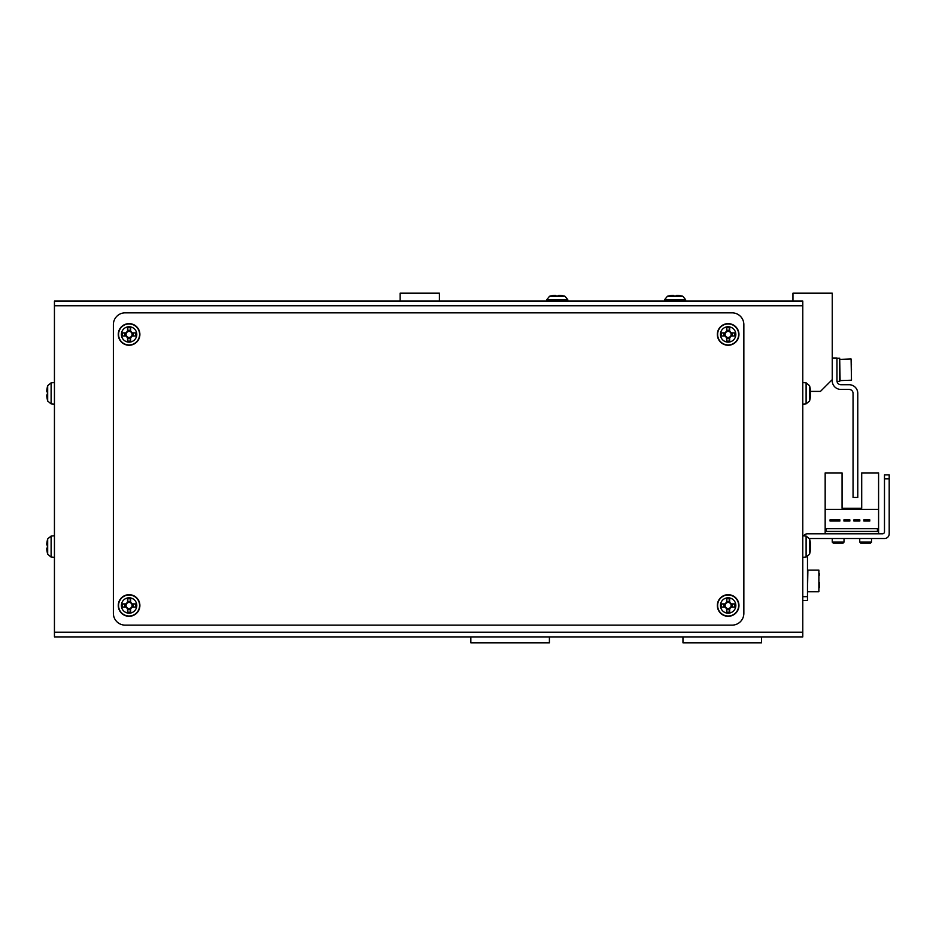 <?xml version="1.0" encoding="UTF-8"?>
<svg xmlns="http://www.w3.org/2000/svg" width="936" height="936" viewBox="0 0 936 936"><rect width="100%" height="100%" fill="white"/><g stroke="black" fill="none" stroke-linecap="round" stroke-linejoin="round"><path stroke-width="1.4" d="M437.451 636.913L437.451 636.913A7.851 7.851 0 0 0 437.451 636.913L470.843 636.913L470.843 642.81L549.409 642.81L549.409 636.913L682.964 636.913L682.964 642.81L761.53 642.81L761.53 636.913L794.921 636.913A7.851 7.851 0 0 0 794.933 636.913M802.784 629.086A7.851 7.851 0 0 0 802.784 629.062L802.784 623.165M802.784 611.383L802.784 557.365L806.107 557.072L809.535 554.264A27.495 27.495 0 0 0 810.33 550.637A27.448 25.377 0 0 1 809.78 553.293M802.784 535.766L802.784 497.461L802.784 535.766L806.107 536.059L806.107 557.072M810.424 390.768L810.424 389.973A27.448 25.377 180 0 0 810.33 389.294A27.495 27.495 0 0 0 809.535 385.667L806.107 382.847L806.107 403.872L802.784 404.165L802.784 446.39L802.784 405.148A7.851 7.851 0 0 0 802.784 405.124M439.417 301.053L439.417 293.19L400.128 293.19L400.128 301.053M810.424 391.4L820.451 391.4L832.244 379.618L832.244 293.19L792.956 293.19L792.956 301.053M802.784 629.062L802.784 600.584L807.487 600.584L802.784 600.584M803.615 535.837A4.715 4.715 0 0 1 807.487 533.801L882.519 533.801A1.966 1.966 0 0 0 884.485 531.835L884.485 474.88L889.2 474.88L889.2 533.801A4.715 4.715 0 0 1 884.485 538.516L809.453 538.516A1.966 1.966 0 0 0 809.418 538.516A1.966 1.966 0 0 1 809.453 538.516A1.966 1.966 0 0 0 809.418 538.516A1.966 1.966 0 0 1 809.453 538.516A1.966 1.966 0 0 0 809.418 538.516A1.966 1.966 0 0 1 809.453 538.516L884.485 538.516A4.715 4.715 0 0 0 889.2 533.801L889.2 478.799L889.2 533.801L889.2 478.799L889.2 533.801L889.2 478.799L884.485 478.799L884.485 474.88L889.2 474.88L889.2 478.799L884.485 478.799L884.485 531.835A1.966 1.966 0 0 1 882.519 533.801A1.966 1.966 0 0 0 884.485 531.835A1.966 1.966 0 0 1 882.519 533.801A1.966 1.966 0 0 0 884.485 531.835A1.966 1.966 0 0 1 882.519 533.801L807.487 533.801A4.715 4.715 0 0 0 803.615 535.837M807.487 556.686L807.487 600.584L807.487 556.686M878.588 533.801L878.588 472.914L861.705 472.914L861.705 508.26L842.061 508.26L861.705 508.26L842.061 508.26L842.061 472.914L825.166 472.914L825.166 533.801M878.588 509.441L825.166 509.441M839.861 519.854L830.045 519.854L830.045 521.036L839.861 521.036L839.861 519.854M859.821 519.854L853.924 519.854L853.924 521.036L859.821 521.036L859.821 519.854M877.418 528.688L826.348 528.688L826.348 531.437L877.418 531.437L877.418 528.688M869.79 519.854L863.905 519.854L863.905 521.036L869.79 521.036L869.79 519.854M843.944 521.036L849.841 521.036L849.841 519.854L843.944 519.854L843.944 521.036M859.739 542.12L871.521 542.12L870.422 543.231L860.839 543.231L859.739 542.12L859.739 538.516M871.521 542.12L871.521 538.516M832.244 542.12L844.026 542.12L842.927 543.231L833.344 543.231L832.244 542.12L832.244 538.516M844.026 542.12L844.026 538.516M819.281 582.403L819.281 587.773M802.784 591.739L802.784 572.095M819.281 573.569L819.281 575.312M673.148 301.053L559.225 301.053M677.079 301.053L718.322 301.053M555.294 301.053L514.051 301.053M54.44 632.198L54.44 301.053L802.784 301.053L802.784 636.913L54.44 636.913L54.44 632.198L802.784 632.198M125.155 312.835A11.782 11.782 0 0 0 113.373 324.616L113.373 613.349A11.782 11.782 0 0 0 125.155 625.131L732.069 625.131A11.782 11.782 0 0 0 743.851 613.349L743.851 324.616A11.782 11.782 0 0 0 732.069 312.835L125.155 312.835M809.535 385.667L809.535 401.064A27.495 27.495 0 0 0 810.33 397.437A27.448 25.377 0 0 1 809.78 400.093M810.33 389.294A27.448 25.377 180 0 0 809.78 386.626A26.851 9.173 151.7 0 1 809.78 387.82A27.448 25.377 0 0 1 810.424 391.154L810.424 393.085A27.448 10.483 180 0 1 809.78 394.465A26.851 22.207 52.6 0 1 809.815 395.905A26.851 22.207 52.6 0 1 809.78 397.332A27.448 10.483 0 0 0 810.424 395.963L810.424 396.759A27.448 25.377 0 0 1 810.33 397.437M810.377 395.951A27.448 25.377 180 0 0 810.424 395.565L810.424 393.646A27.448 10.483 0 0 0 810.33 393.366M810.424 395.963L809.815 395.94M810.424 395.565L809.815 395.53M806.107 536.059L809.535 538.867L809.535 554.264M810.424 543.968L810.424 543.173A27.448 25.377 180 0 0 810.33 542.494A27.448 25.377 180 0 0 809.78 539.838A26.851 9.173 151.7 0 1 809.78 541.02A27.448 25.377 0 0 1 810.424 544.354L810.424 546.285A27.448 10.483 180 0 1 809.78 547.665A26.851 22.207 52.6 0 1 809.815 549.104A26.851 22.207 52.6 0 1 809.78 550.543A27.448 10.483 0 0 0 810.424 549.163A27.448 25.377 180 0 0 810.424 548.777L810.424 546.846A27.448 10.483 0 0 0 810.33 546.565M809.815 549.139L810.424 549.958A27.448 25.377 0 0 1 810.33 550.637M810.424 548.777L809.815 548.73M47.689 538.867L51.117 536.059L51.117 557.072L47.689 554.264L47.689 538.867A27.495 27.495 0 0 0 47.408 539.908L47.408 539.908M47.689 554.264A27.495 27.495 0 0 1 47.408 553.223L47.408 553.223M47.443 545.009A26.851 24.032 -90 0 0 47.443 548.122A26.851 24.032 -90 0 1 47.443 545.009L46.8 545.009L46.8 543.535A27.448 27.448 0 0 1 47.443 539.92M47.443 553.211A27.448 27.448 0 0 1 46.8 549.596L46.8 548.122L47.443 548.122M47.689 385.667L51.117 382.847L51.117 403.872L47.689 401.064L47.689 385.667A27.495 27.495 0 0 0 47.408 386.697L47.408 386.697M47.689 401.064A27.495 27.495 0 0 1 47.408 400.023L47.408 400.023M47.443 391.81A26.851 24.032 -90 0 0 47.443 394.922A26.851 24.032 -90 0 1 47.443 391.81L46.8 391.81L46.8 390.335A27.448 27.448 0 0 1 47.443 386.72M47.443 400A27.448 27.448 0 0 1 46.8 396.396L46.8 394.922L47.443 394.922M127.53 602.456L127.53 602.889A3.03 3.03 0 0 0 127.53 608.084A3.03 3.03 0 0 0 131.683 603.931A3.03 3.03 0 0 0 130.642 602.889L130.642 598.841A26.851 11.981 180 0 0 129.086 598.829A26.851 11.981 180 0 0 127.53 598.841L127.53 602.456A3.405 3.405 0 0 0 126.044 603.931L122.441 603.931A26.851 11.981 90 0 0 122.441 607.043L126.044 607.043A3.405 3.405 0 0 0 127.53 608.517L127.53 612.132A26.851 11.981 0 0 0 129.086 612.156A26.851 11.981 0 0 0 130.642 612.132L130.642 608.517A3.405 3.405 0 0 0 132.116 607.043L135.72 607.043A26.851 11.981 -90 0 0 135.72 603.931L132.116 603.931A3.405 3.405 0 0 0 130.642 602.456M129.086 597.788A7.699 7.699 0 0 0 121.387 605.487A7.699 7.699 0 0 0 129.086 613.185A7.699 7.699 0 0 0 136.785 605.487A7.699 7.699 0 0 0 129.086 597.788M139.885 605.487A10.799 10.799 0 0 0 129.086 594.688A10.799 10.799 0 0 0 118.275 605.487A10.799 10.799 0 0 0 129.086 616.298A10.799 10.799 0 0 0 139.885 605.487M130.642 609.757L127.53 609.757M133.357 603.931L133.357 607.043M130.642 602.889A3.03 3.03 0 0 0 127.53 602.889M127.53 601.216L130.642 601.216M124.816 607.043L124.816 603.931M726.582 602.456L726.582 602.889A3.03 3.03 0 0 0 726.582 608.084A3.03 3.03 0 0 0 730.735 603.931A3.03 3.03 0 0 0 729.694 602.889L729.694 598.841A26.851 11.981 180 0 0 728.138 598.829A26.851 11.981 180 0 0 726.582 598.841L726.582 602.456A3.405 3.405 0 0 0 725.107 603.931L721.504 603.931A26.851 11.981 90 0 0 721.504 607.043L725.107 607.043A3.405 3.405 0 0 0 726.582 608.517L726.582 612.132A26.851 11.981 0 0 0 728.138 612.156A26.851 11.981 0 0 0 729.694 612.132L729.694 608.517A3.405 3.405 0 0 0 731.168 607.043L734.783 607.043A26.851 11.981 -90 0 0 734.783 603.931L731.168 603.931A3.405 3.405 0 0 0 729.694 602.456M728.138 597.788A7.699 7.699 0 0 0 720.439 605.487A7.699 7.699 0 0 0 728.138 613.185A7.699 7.699 0 0 0 735.836 605.487A7.699 7.699 0 0 0 728.138 597.788M738.949 605.487A10.799 10.799 0 0 0 728.138 594.688A10.799 10.799 0 0 0 717.339 605.487A10.799 10.799 0 0 0 728.138 616.298A10.799 10.799 0 0 0 738.949 605.487M729.694 609.757L726.582 609.757M732.408 603.931L732.408 607.043M729.694 602.889A3.03 3.03 0 0 0 726.582 602.889M726.582 601.216L729.694 601.216M723.867 607.043L723.867 603.931M127.53 331.402L127.53 331.835A3.03 3.03 0 0 0 127.53 337.042A3.03 3.03 0 0 0 131.683 332.888A3.03 3.03 0 0 0 130.642 331.835L130.642 327.799A26.851 11.981 180 0 0 129.086 327.775A26.851 11.981 180 0 0 127.53 327.799L127.53 331.402A3.405 3.405 0 0 0 126.044 332.888L122.441 332.888A26.851 11.981 90 0 0 122.441 335.989L126.044 335.989A3.405 3.405 0 0 0 127.53 337.475L127.53 341.078A26.851 11.981 0 0 0 129.086 341.102A26.851 11.981 0 0 0 130.642 341.078L130.642 337.475A3.405 3.405 0 0 0 132.116 335.989L135.72 335.989A26.851 11.981 -90 0 0 135.72 332.888L132.116 332.888A3.405 3.405 0 0 0 130.642 331.402M129.086 326.746A7.699 7.699 0 0 0 121.387 334.445A7.699 7.699 0 0 0 129.086 342.131A7.699 7.699 0 0 0 136.785 334.445A7.699 7.699 0 0 0 129.086 326.746M139.885 334.445A10.799 10.799 0 0 0 129.086 323.634A10.799 10.799 0 0 0 118.275 334.445A10.799 10.799 0 0 0 129.086 345.244A10.799 10.799 0 0 0 139.885 334.445M130.642 338.715L127.53 338.715M133.357 332.888L133.357 335.989M130.642 331.835A3.03 3.03 0 0 0 127.53 331.835M127.53 330.174L130.642 330.174M124.816 335.989L124.816 332.888M726.582 331.402L726.582 331.835A3.03 3.03 0 0 0 726.582 337.042A3.03 3.03 0 0 0 730.735 332.888A3.03 3.03 0 0 0 729.694 331.835L729.694 327.799A26.851 11.981 180 0 0 728.138 327.775A26.851 11.981 180 0 0 726.582 327.799L726.582 331.402A3.405 3.405 0 0 0 725.107 332.888L721.504 332.888A26.851 11.981 90 0 0 721.504 335.989L725.107 335.989A3.405 3.405 0 0 0 726.582 337.475L726.582 341.078A26.851 11.981 0 0 0 728.138 341.102A26.851 11.981 0 0 0 729.694 341.078L729.694 337.475A3.405 3.405 0 0 0 731.168 335.989L734.783 335.989A26.851 11.981 -90 0 0 734.783 332.888L731.168 332.888A3.405 3.405 0 0 0 729.694 331.402M728.138 326.746A7.699 7.699 0 0 0 720.439 334.445A7.699 7.699 0 0 0 728.138 342.131A7.699 7.699 0 0 0 735.836 334.445A7.699 7.699 0 0 0 728.138 326.746M738.949 334.445A10.799 10.799 0 0 0 728.138 323.634A10.799 10.799 0 0 0 717.339 334.445A10.799 10.799 0 0 0 728.138 345.244A10.799 10.799 0 0 0 738.949 334.445M729.694 338.715L726.582 338.715M732.408 332.888L732.408 335.989M729.694 331.835A3.03 3.03 0 0 0 726.582 331.835M726.582 330.174L729.694 330.174M723.867 335.989L723.867 332.888M832.244 358.008L836.959 358.008L836.959 380.788A3.931 3.931 0 0 0 840.879 384.719L849.127 384.719A8.646 8.646 0 0 1 857.774 393.366L857.774 497.461L853.059 497.461L853.059 393.366A3.931 3.931 0 0 0 849.127 389.435L840.879 389.435A8.646 8.646 0 0 1 832.244 380.788L832.244 379.618M838.41 358.231L839.709 358.207L839.709 381.385L836.995 381.385M839.709 358.312L836.959 358.207L836.959 380.788M851.491 364.888L851.093 358.991L839.709 359.389L840.095 380.601L851.491 380.203L851.093 358.991L851.491 369.79M685.737 301.053L685.62 299.684L682.812 296.256L685.62 299.684L664.595 299.684L667.415 296.256L682.812 296.256A27.495 27.495 0 0 0 681.771 295.975L681.771 295.975M664.478 301.053L664.595 299.684L667.415 296.256A27.495 27.495 0 0 1 668.444 295.975L668.444 295.975M676.669 296.022A26.851 24.032 -0 0 0 673.557 296.022A26.851 24.032 0 0 1 676.669 296.022L676.669 295.366L678.144 295.366A27.448 27.448 0 0 1 681.747 296.022M668.468 296.022A27.448 27.448 0 0 1 672.083 295.366L673.557 295.366L673.557 296.022M567.895 301.053L567.778 299.684L564.958 296.256L567.778 299.684L546.753 299.684L549.561 296.256L564.958 296.256A27.495 27.495 0 0 0 563.928 295.975L563.928 295.975M546.636 301.053L546.753 299.684L549.561 296.256A27.495 27.495 0 0 1 550.602 295.975L550.602 295.975M558.815 296.022A26.851 24.032 -0 0 0 555.703 296.022A26.851 24.032 0 0 1 558.815 296.022L558.815 295.366L560.29 295.366A27.448 27.448 0 0 1 563.905 296.022M550.625 296.022A27.448 27.448 0 0 1 554.229 295.366L555.703 295.366L555.703 296.022M802.784 596.653L807.487 596.653L802.784 596.653M807.885 591.739L818.883 591.739L818.883 570.129L807.885 570.129L807.487 591.353M802.784 305.768L54.44 305.768M139.593 605.487A10.507 10.507 0 0 0 129.086 594.98A10.507 10.507 0 0 0 118.568 605.487A10.507 10.507 0 0 0 129.086 616.005A10.507 10.507 0 0 0 139.593 605.487M738.656 605.487A10.507 10.507 0 0 0 728.138 594.98A10.507 10.507 0 0 0 717.631 605.487A10.507 10.507 0 0 0 728.138 616.005A10.507 10.507 0 0 0 738.656 605.487M139.593 334.445A10.507 10.507 0 0 0 129.086 323.926A10.507 10.507 0 0 0 118.568 334.445A10.507 10.507 0 0 0 129.086 344.951A10.507 10.507 0 0 0 139.593 334.445M738.656 334.445A10.507 10.507 0 0 0 728.138 323.926A10.507 10.507 0 0 0 717.631 334.445A10.507 10.507 0 0 0 728.138 344.951A10.507 10.507 0 0 0 738.656 334.445M806.107 382.847L802.784 382.555M806.107 403.872L809.535 401.064M810.33 542.494A27.495 27.495 0 0 0 809.535 538.867M51.117 536.059L54.44 535.766M51.117 557.072L54.44 557.365M51.117 382.847L54.44 382.555M51.117 403.872L54.44 404.165"/></g></svg>
